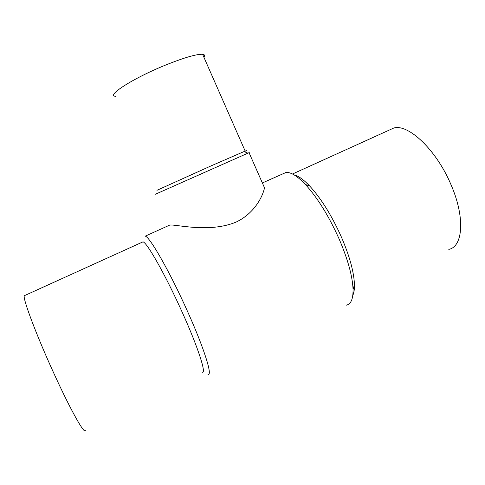 <?xml version="1.0" encoding="UTF-8"?>
<svg xmlns="http://www.w3.org/2000/svg" width="485" height="485" viewBox="0 0 485 485"><rect width="100%" height="100%" fill="white"/><g stroke="black" fill="none" stroke-linecap="round" stroke-linejoin="round"><path stroke-width="0.73" d="M168.841 225.476L169.768 225.058C175.831 224.143 209.344 233.315 236.177 222.045C255.031 213.115 263.058 195.461 264.501 187.816L249.041 152.66L155.497 194.194M346.126 305.198C350.861 304.41 353.165 299.172 353.056 289.484C352.546 276.365 347.921 259.578 339.185 239.111C328.818 215.995 317.554 197.783 305.392 184.476C297.226 175.928 290.727 171.939 285.895 172.502L262.361 182.954M249.078 152.739C250.836 151.926 250.824 151.902 249.041 152.66M244.313 151.666C246.847 150.471 247.132 150.271 245.174 151.071L210.684 166.058L156.958 190.314M203.918 57.285C205.173 55.563 204.737 54.569 202.609 54.308C196.686 53.993 184.464 57.533 165.937 64.923C132.866 78.237 105.087 96.266 115.939 96.315M85.336 430.243C84.924 435.348 70.986 410.807 54.459 374.632C36.757 336.135 22.668 298.627 24.274 295.723L25.117 295.341M202.124 372.134C206.762 374.553 198.432 348.279 182.669 313.268C166.009 275.916 146.925 242.197 142.984 241.851L141.899 242.342M207.877 374.184C212.957 376.663 204.367 348.836 187.64 311.667C169.968 271.994 149.562 236.413 145.227 236.165L169.768 225.058M285.895 172.502L282.428 174.073M352.795 295.444C353.995 292.885 354.547 289.272 354.444 284.61C353.989 272.212 349.673 256.432 341.488 237.256C331.788 215.613 321.185 198.535 309.691 186.016C303.592 179.614 298.402 175.903 294.11 174.891M448.807 249.387C463.042 246.665 465.279 217.359 451.056 184.821C436.488 149.895 408.212 123.523 393.735 128.052L388.976 130.21M244.016 151.544L247.877 153.157M245.174 151.071L202.609 54.308M24.274 295.723L142.984 241.851M309.691 186.016L305.392 184.476M354.444 284.61L353.056 289.484M292.485 174.006L393.735 128.052"/></g></svg>

